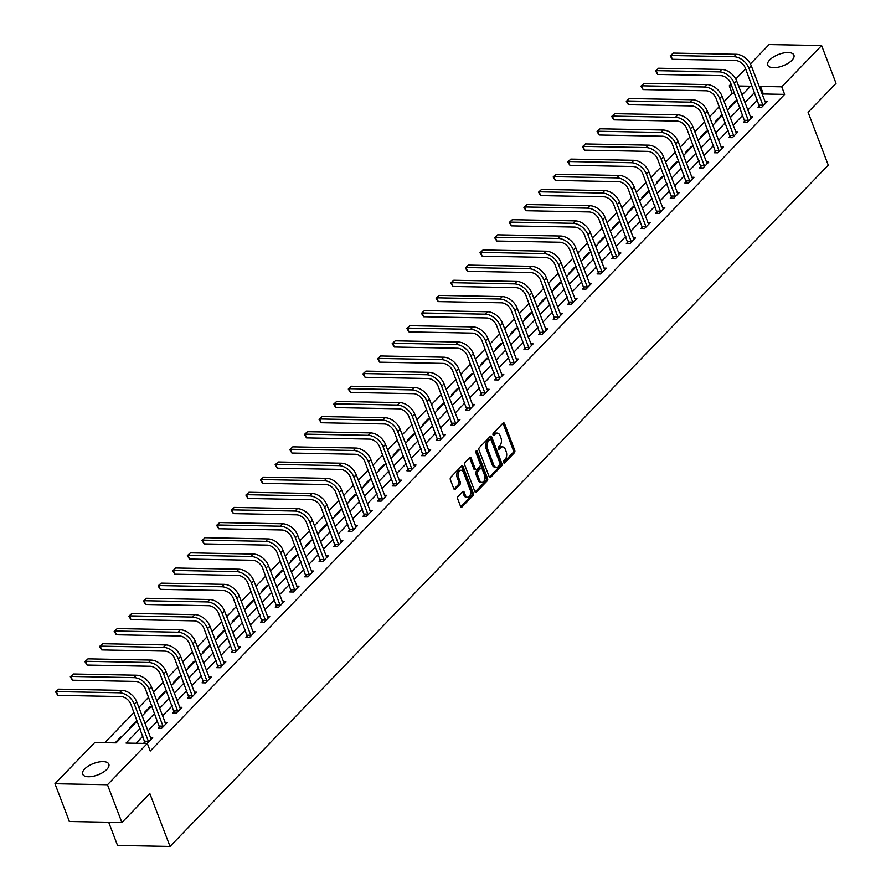 <?xml version="1.0" encoding="UTF-8"?>
<svg xmlns="http://www.w3.org/2000/svg" width="891" height="891" viewBox="0 0 891 891"><rect width="100%" height="100%" fill="white"/><g stroke="black" fill="none" stroke-linecap="round" stroke-linejoin="round"><path stroke-width="1.34" d="M503.56 462.507A1.236 0.757 91.1 0 0 504.607 462.875L514.385 452.751A1.76 1.08 91.1 0 0 514.742 450.323L504.551 423.626A1.76 1.08 91.1 0 0 503.66 422.813A1.76 1.08 91.1 0 0 503.059 423.091L493.28 433.215A1.236 0.757 91.1 0 0 494.071 435.298L495.34 433.984A5.647 3.453 91.1 0 1 497.256 433.093A5.647 3.453 91.1 0 1 500.096 435.677L500.942 437.904A5.647 3.453 91.1 0 1 499.806 445.7L498.548 447.015A1.236 0.757 91.1 0 0 499.339 449.086L500.597 447.772A5.647 3.453 91.1 0 1 502.524 446.881A5.647 3.453 91.1 0 1 505.364 449.476L506.211 451.704A5.647 3.453 91.1 0 1 505.074 459.489L503.805 460.803A1.236 0.757 91.1 0 0 503.56 462.507M84.69 768.955A14.011 6.092 159.1 0 1 98.522 762.05A14.011 6.092 159.1 0 1 108.847 764.177A14.011 6.092 159.1 0 1 106.82 769.39A14.011 6.092 159.1 0 1 92.987 776.295A14.011 6.092 159.1 0 1 82.663 774.168A14.011 6.092 159.1 0 1 84.69 768.955M769.757 59.886A14.011 6.092 159.1 0 1 783.579 52.981A14.011 6.092 159.1 0 1 793.914 55.108A14.011 6.092 159.1 0 1 791.887 60.321A14.011 6.092 159.1 0 1 778.055 67.226A14.011 6.092 159.1 0 1 767.73 65.099A14.011 6.092 159.1 0 1 769.757 59.886M458.052 496.476A1.76 1.08 91.1 0 0 457.696 498.904L460.558 506.4A1.76 1.08 91.1 0 0 461.449 507.202A1.76 1.08 91.1 0 0 462.05 506.923L472.909 495.686A1.76 1.08 91.1 0 0 473.266 493.246L463.075 466.55A1.76 1.08 91.1 0 0 462.184 465.748A1.76 1.08 91.1 0 0 461.583 466.026L450.723 477.264A1.76 1.08 91.1 0 0 450.367 479.703L453.82 488.747A1.76 1.08 91.1 0 0 454.711 489.56A1.76 1.08 91.1 0 0 455.312 489.282L459.956 484.47A1.76 1.08 91.1 0 0 460.313 482.031L458.598 477.543A4.711 2.896 91.1 0 1 458.564 472.709A4.711 2.896 91.1 0 1 461.148 470.281A4.711 2.896 91.1 0 1 463.52 472.442L470.236 490.017A4.711 2.896 91.1 0 1 470.27 494.85A4.711 2.896 91.1 0 1 467.675 497.289A4.711 2.896 91.1 0 1 465.314 495.118L464.189 492.188A1.76 1.08 91.1 0 0 463.309 491.375A1.76 1.08 91.1 0 0 462.707 491.665L458.052 496.476M750.4 63.918L769.111 44.55L821.613 45.564L836.036 83.331L808.081 112.266L828.274 165.147L170.036 846.45L149.844 793.569L121.889 822.504L107.466 784.726L54.964 783.712L94.825 742.459L116.108 742.871L137.247 720.986M821.613 45.564L781.752 86.817L760.468 86.416L759.522 87.396M140.11 728.493L126.043 743.061L147.327 743.473L150.211 751.024L784.637 94.379L781.752 86.817M147.327 743.473L107.466 784.726M489.192 476.763A1.76 1.08 91.1 0 0 490.083 477.576A1.76 1.08 91.1 0 0 490.674 477.298L501.544 466.049A1.76 1.08 91.1 0 0 501.9 463.61L491.698 436.913A1.76 1.08 91.1 0 0 490.818 436.111A1.76 1.08 91.1 0 0 490.217 436.39L479.347 447.627A1.76 1.08 91.1 0 0 479.002 450.066L489.192 476.763M487.221 480.862L476.362 492.11A1.76 1.08 91.1 0 1 475.761 492.389A1.76 1.08 91.1 0 1 474.881 491.576L464.679 464.89A1.76 1.08 91.1 0 1 465.035 462.451L469.691 457.64A1.76 1.08 91.1 0 1 470.281 457.361A1.76 1.08 91.1 0 1 471.172 458.163L475.304 468.989A1.76 1.08 91.1 0 0 476.195 469.802A1.76 1.08 91.1 0 0 476.796 469.524L479.881 466.327A1.76 1.08 91.1 0 0 480.227 463.899L475.928 452.628A1.236 0.757 91.1 0 1 477.22 451.291L487.577 478.434A1.76 1.08 91.1 0 1 487.221 480.862L485.807 480.839L475.07 491.955M108.68 822.248L117.534 845.436L170.036 846.45M784.637 94.379L763.353 93.967L762.406 94.947M757.528 99.981L747.772 110.094M742.905 115.128L733.137 125.23M728.27 130.275L718.502 140.377M713.635 145.422L703.879 155.524M699.012 160.558L689.244 170.671M684.377 175.705L674.61 185.807M669.742 190.852L659.975 200.954M655.108 205.999L645.351 216.101M640.484 221.135L630.717 231.248M625.85 236.282L616.082 246.384M611.215 251.429L601.447 261.531M596.58 266.576L586.824 276.678M581.957 281.712L572.189 291.825M567.322 296.859L557.554 306.972M552.687 312.006L542.931 322.108M538.053 327.153L528.296 337.255M523.429 342.3L513.662 352.402M508.794 357.436L499.027 367.549M494.16 372.583L484.403 382.685M479.525 387.73L469.769 397.832M464.902 402.877L455.134 412.978M450.267 418.013L440.499 428.125M435.632 433.16L425.876 443.261M420.998 448.307L411.241 458.408M406.374 463.454L396.606 473.555M391.739 478.59L381.972 488.702M377.105 493.737L367.348 503.849M362.481 508.884L352.713 518.985M347.846 524.031L338.079 534.132M333.212 539.178L323.444 549.279M318.577 554.313L308.821 564.426M303.954 569.46L294.186 579.562M289.319 584.607L279.551 594.709M274.684 599.754L264.917 609.856M260.049 614.89L250.293 625.003M245.426 630.037L235.658 640.139M230.791 645.184L221.024 655.286M216.157 660.331L206.4 670.433M201.522 675.467L191.765 685.58M186.898 690.614L177.131 700.727M172.264 705.761L162.496 715.863M157.629 720.908L147.873 731.01M142.994 736.055L136.045 743.25M759.566 105.739L758.041 107.31L761.593 107.377L767.218 101.552L764.912 101.507M744.932 120.875L743.406 122.457L746.959 122.524L752.583 116.699L750.278 116.654M730.297 136.022L728.782 137.604L732.324 137.671L737.948 131.846L735.643 131.801M715.673 151.169L714.148 152.751L717.689 152.818L723.325 146.993L721.019 146.948M701.039 166.316L699.513 167.887L703.066 167.954L708.69 162.129L706.385 162.084M686.404 181.463L684.878 183.034L688.431 183.101L694.056 177.276L691.75 177.231M671.769 196.599L670.255 198.181L673.796 198.248L679.421 192.423L677.115 192.378M657.146 211.746L655.62 213.328L659.162 213.394L664.797 207.57L662.492 207.525M642.511 226.893L640.985 228.464L644.538 228.541L650.163 222.717L647.857 222.672M627.877 242.04L626.351 243.611L629.904 243.677L635.528 237.852L633.223 237.808M613.242 257.176L611.727 258.758L615.269 258.824L620.904 252.999L618.588 252.955M598.618 272.323L597.093 273.905L600.634 273.971L606.27 268.146L603.964 268.102M583.984 287.47L582.458 289.04L586.011 289.118L591.635 283.293L589.33 283.249M569.349 302.617L567.834 304.187L571.376 304.254L577 298.429L574.695 298.385M554.714 317.753L553.2 319.334L556.741 319.401L562.377 313.576L560.06 313.532M540.091 332.9L538.565 334.481L542.118 334.548L547.742 328.723L545.437 328.679M525.456 348.047L523.93 349.628L527.483 349.695L533.108 343.87L530.802 343.826M510.821 363.194L509.307 364.764L512.848 364.831L518.473 359.006L516.167 358.962M496.198 378.341L494.672 379.911L498.214 379.978L503.849 374.153L501.533 374.109M481.563 393.477L480.037 395.058L483.59 395.125L489.215 389.3L486.909 389.256M466.929 408.624L465.403 410.205L468.956 410.272L474.58 404.447L472.275 404.403M452.294 423.771L450.779 425.341L454.321 425.408L459.945 419.594L457.64 419.55M437.67 438.918L436.145 440.488L439.686 440.555L445.322 434.73L443.005 434.685M423.036 454.054L421.51 455.635L425.063 455.702L430.687 449.877L428.382 449.832M408.401 469.201L406.875 470.782L410.428 470.849L416.052 465.024L413.747 464.979M393.766 484.348L392.252 485.918L395.793 485.996L401.418 480.171L399.112 480.126M379.143 499.495L377.617 501.065L381.159 501.132L386.794 495.307L384.489 495.262M364.508 514.63L362.982 516.212L366.535 516.279L372.16 510.454L369.854 510.409M349.873 529.777L348.348 531.359L351.9 531.426L357.525 525.601L355.219 525.556M335.239 544.924L333.724 546.495L337.266 546.573L342.89 540.748L340.585 540.703M320.615 560.071L319.089 561.642L322.631 561.709L328.267 555.884L325.961 555.839M305.981 575.218L304.455 576.789L308.008 576.856L313.632 571.031L311.327 570.986M291.346 590.354L289.82 591.936L293.373 592.003L298.997 586.178L296.692 586.133M276.711 605.501L275.196 607.083L278.738 607.15L284.374 601.325L282.057 601.28M262.088 620.648L260.562 622.219L264.104 622.286L269.739 616.472L267.434 616.427M247.453 635.795L245.927 637.366L249.48 637.433L255.104 631.608L252.799 631.563M232.818 650.931L231.304 652.513L234.845 652.58L240.47 646.755L238.164 646.71M218.184 666.078L216.669 667.66L220.211 667.727L225.846 661.902L223.53 661.857M203.56 681.225L202.034 682.796L205.587 682.874L211.212 677.049L208.906 677.004M188.925 696.372L187.4 697.943L190.952 698.009L196.577 692.184L194.271 692.14M174.291 711.508L172.776 713.09L176.318 713.156L181.942 707.331L179.637 707.287M159.667 726.655L158.141 728.237L161.683 728.303L167.319 722.478L165.002 722.434M145.033 741.802L143.507 743.372L147.06 743.45L152.684 737.625L150.379 737.581M734.607 93.41L732.135 93.366L724.127 101.641M719.26 106.686L709.503 116.788M704.625 121.833L694.869 131.935M690.002 136.969L680.234 147.082M675.367 152.116L665.599 162.218M660.732 167.263L650.976 177.365M646.109 182.41L636.341 192.512M631.474 197.546L621.706 207.659M616.839 212.693L607.072 222.806M602.205 227.84L592.448 237.942M587.581 242.987L577.813 253.089M572.946 258.123L563.179 268.236M558.312 273.27L548.544 283.383M543.677 288.417L533.921 298.518M529.054 303.564L519.286 313.665M514.419 318.711L504.651 328.812M499.784 333.847L490.028 343.959M485.15 348.994L475.393 359.095M470.526 364.141L460.758 374.242M455.891 379.288L446.124 389.389M441.257 394.423L431.5 404.536M426.622 409.57L416.865 419.672M411.998 424.717L402.231 434.819M397.364 439.864L387.596 449.966M382.729 455L372.973 465.113M368.094 470.147L358.338 480.26M353.471 485.294L343.703 495.396M338.836 500.441L329.069 510.543M324.201 515.588L314.445 525.69M309.578 530.724L299.81 540.837M294.943 545.871L285.176 555.973M280.309 561.018L270.541 571.12M265.674 576.165L255.917 586.267M251.05 591.301L241.283 601.414M236.416 606.448L226.648 616.55M221.781 621.595L212.013 631.697M207.146 636.742L197.39 646.844M192.523 651.878L182.755 661.991M177.888 667.025L168.121 677.138M163.253 682.172L153.497 692.274M148.619 697.319L138.862 707.421M133.995 712.466L104.826 742.649M743.417 93.577L741.457 93.544M736.289 100.961L735.287 100.939L729.662 106.764L730.665 106.786M721.654 116.108L720.663 116.086L715.028 121.911L716.03 121.933M707.031 131.244L706.028 131.233L700.404 137.058L701.395 137.069M692.396 146.391L691.394 146.369L685.769 152.194L686.772 152.216M677.761 161.538L676.759 161.516L671.135 167.341L672.137 167.363M663.127 176.685L662.136 176.663L656.5 182.488L657.502 182.51M648.503 191.821L647.501 191.81L641.876 197.635L642.868 197.646M633.869 206.968L632.866 206.946L627.242 212.771L628.244 212.793M619.234 222.115L618.231 222.093L612.607 227.918L613.609 227.94M604.599 237.262L603.608 237.24L597.972 243.065L598.975 243.087M589.976 252.398L588.973 252.387L583.349 258.212L584.34 258.223M575.341 267.545L574.339 267.534L568.714 273.348L569.717 273.37M560.706 282.692L559.715 282.67L554.079 288.495L555.082 288.517M546.083 297.839L545.08 297.817L539.445 303.642L540.447 303.664M531.448 312.986L530.446 312.964L524.821 318.789L525.824 318.811M516.813 328.122L515.811 328.111L510.187 333.936L511.189 333.947M502.179 343.269L501.188 343.247L495.552 349.072L496.554 349.094M487.555 358.416L486.553 358.394L480.928 364.219L481.92 364.241M472.921 373.563L471.918 373.541L466.294 379.366L467.296 379.388M458.286 388.699L457.283 388.688L451.659 394.513L452.661 394.524M443.651 403.846L442.66 403.823L437.024 409.648L438.027 409.671M429.028 418.993L428.025 418.97L422.401 424.795L423.392 424.818M414.393 434.14L413.391 434.117L407.766 439.942L408.769 439.965M399.758 449.276L398.756 449.264L393.131 455.089L394.134 455.101M385.124 464.423L384.132 464.411L378.497 470.225L379.499 470.248M370.5 479.57L369.498 479.547L363.873 485.372L364.865 485.395M355.865 494.717L354.863 494.694L349.239 500.519L350.241 500.542M341.231 509.864L340.228 509.841L334.604 515.666L335.606 515.689M326.596 524.999L325.605 524.988L319.969 530.813L320.972 530.824M311.973 540.146L310.97 540.124L305.346 545.949L306.337 545.971M297.338 555.293L296.335 555.271L290.711 561.096L291.713 561.118M282.703 570.44L281.701 570.418L276.076 576.243L277.079 576.265M268.068 585.576L267.077 585.565L261.442 591.39L262.444 591.401M253.445 600.723L252.443 600.701L246.818 606.526L247.809 606.548M238.81 615.87L237.808 615.848L232.183 621.673L233.186 621.695M224.176 631.017L223.184 630.995L217.549 636.82L218.551 636.842M209.552 646.153L208.55 646.142L202.925 651.967L203.916 651.978M194.917 661.3L193.915 661.278L188.291 667.103L189.293 667.125M180.283 676.447L179.28 676.425L173.656 682.25L174.658 682.272M165.648 691.594L164.657 691.572L159.021 697.397L160.024 697.419M151.024 706.741L150.022 706.719L144.398 712.544L145.389 712.566M136.39 721.877L135.387 721.866L129.763 727.691L130.765 727.702M121.755 737.024L120.753 737.002L115.128 742.827L116.131 742.849M121.889 822.504L69.387 821.491L54.964 783.712M732.135 93.366L729.25 85.803L731.01 83.988M735.766 79.054L745.644 68.841M742.025 95.025L750.534 86.215L738.572 85.993M731.723 85.859L729.25 85.803M142.114 715.952L151.882 705.85M156.749 700.805L166.517 690.703M171.384 685.658L181.14 675.556M186.007 670.522L195.775 660.409M200.642 655.375L210.41 645.262M215.277 640.228L225.044 630.126M229.911 625.081L239.668 614.979M244.535 609.945L254.303 599.832M259.17 594.798L268.937 584.685M273.804 579.651L283.561 569.549M288.439 564.504L298.195 554.402M303.063 549.357L312.83 539.255M317.697 534.221L327.465 524.108M332.332 519.074L342.088 508.973M346.967 503.927L356.723 493.826M361.59 488.78L371.358 478.679M376.225 473.644L385.992 463.532M390.859 458.497L400.616 448.396M405.494 443.35L415.251 433.249M420.118 428.203L429.885 418.102M434.752 413.068L444.52 402.955M449.387 397.921L459.143 387.808M464.011 382.774L473.778 372.672M478.645 367.627L488.413 357.525M493.28 352.48L503.047 342.378M507.915 337.344L517.671 327.231M522.538 322.197L532.306 312.095M537.173 307.05L546.94 296.948M551.807 291.903L561.575 281.801M566.442 276.767L576.199 266.654M581.066 261.62L590.833 251.518M595.7 246.473L605.468 236.371M610.335 231.326L620.091 221.224M624.97 216.19L634.726 206.077M639.593 201.043L649.361 190.93M654.228 185.896L663.995 175.794M668.863 170.749L678.619 160.647M683.497 155.602L693.254 145.5M698.121 140.466L707.888 130.353M712.755 125.319L722.523 115.217M727.39 110.172L737.147 100.07M754.644 92.43L744.887 102.532M740.02 107.577L730.252 117.679M725.385 122.724L715.618 132.826M710.751 137.86L700.994 147.973M696.127 153.007L686.36 163.109M681.492 168.154L671.725 178.256M666.858 183.301L657.09 193.403M652.223 198.437L642.467 208.55M637.6 213.584L627.832 223.686M622.965 228.731L613.197 238.833M608.33 243.878L598.563 253.98M593.696 259.014L583.939 269.127M579.072 274.161L569.304 284.274M564.437 289.308L554.67 299.409M549.803 304.455L540.046 314.556M535.168 319.591L525.412 329.703M520.544 334.738L510.777 344.85M505.91 349.885L496.142 359.986M491.275 365.032L481.519 375.133M476.64 380.179L466.884 390.28M462.017 395.314L452.249 405.427M447.382 410.461L437.615 420.563M432.748 425.608L422.991 435.71M418.113 440.755L408.356 450.857M403.489 455.891L393.722 466.004M388.855 471.038L379.087 481.151M374.22 486.185L364.464 496.287M359.596 501.332L349.829 511.434M344.962 516.468L335.194 526.581M330.327 531.615L320.56 541.728M315.692 546.762L305.936 556.864M301.069 561.909L291.301 572.011M286.434 577.056L276.667 587.158M271.8 592.192L262.032 602.305M257.165 607.339L247.408 617.441M242.541 622.486L232.774 632.588M227.907 637.633L218.139 647.735M213.272 652.769L203.516 662.882M198.637 667.916L188.881 678.018M184.014 683.063L174.246 693.165M169.379 698.21L159.612 708.312M154.744 713.346L144.988 723.459M763.353 93.967L760.468 86.416M735.287 100.939L735.576 101.697M720.663 116.086L720.953 116.844M706.028 131.233L706.318 131.979M691.394 146.369L691.683 147.126M676.759 161.516L677.049 162.273M662.136 176.663L662.425 177.42M647.501 191.81L647.79 192.556M632.866 206.946L633.156 207.703M618.231 222.093L618.521 222.85M603.608 237.24L603.898 237.997M588.973 252.387L589.263 253.144M574.339 267.534L574.628 268.28M559.715 282.67L559.994 283.427M545.08 297.817L545.37 298.574M530.446 312.964L530.735 313.721M515.811 328.111L516.101 328.857M501.188 343.247L501.466 344.004M486.553 358.394L486.842 359.151M471.918 373.541L472.208 374.298M457.283 388.688L457.573 389.434M442.66 403.823L442.95 404.581M428.025 418.97L428.315 419.728M413.391 434.117L413.68 434.875M398.756 449.264L399.045 450.022M384.132 464.411L384.422 465.158M369.498 479.547L369.787 480.305M354.863 494.694L355.153 495.452M340.228 509.841L340.518 510.599M325.605 524.988L325.894 525.735M310.97 540.124L311.26 540.882M296.335 555.271L296.625 556.029M281.701 570.418L281.99 571.176M267.077 585.565L267.367 586.311M252.443 600.701L252.732 601.458M237.808 615.848L238.097 616.605M223.184 630.995L223.463 631.752M208.55 646.142L208.839 646.899M193.915 661.278L194.205 662.035M179.28 676.425L179.57 677.182M164.657 691.572L164.935 692.329M150.022 706.719L150.312 707.476M135.387 721.866L135.677 722.612M120.753 737.002L121.042 737.759M502.524 446.881L501.11 446.859A5.647 3.453 91.1 0 0 499.183 447.75L500.597 447.772M498.281 448.685L499.183 447.75M497.256 433.093L495.841 433.059A5.647 3.453 91.1 0 0 493.915 433.962L495.34 433.984M493.013 434.886L493.915 433.962M503.549 462.474L512.971 452.728A1.76 1.08 91.1 0 0 513.316 450.289L503.125 423.593A1.76 1.08 91.1 0 0 502.936 423.225M489.382 477.13L500.118 466.015A1.76 1.08 91.1 0 0 500.475 463.587L490.284 436.891A1.76 1.08 91.1 0 0 490.095 436.512M499.74 465.024A1.236 0.757 91.1 0 0 499.985 463.32L491.041 439.887A1.236 0.757 91.1 0 0 489.994 439.508L488.658 440.889A5.647 3.453 91.1 0 0 487.522 448.685L493.647 464.701A5.647 3.453 91.1 0 0 496.476 467.296A5.647 3.453 91.1 0 0 498.403 466.405L499.74 465.024M489.404 439.497A1.236 0.757 91.1 0 0 488.58 439.486L489.994 439.508M496.476 467.296L495.062 467.274A5.647 3.453 91.1 0 1 492.222 464.679L486.107 448.663A5.647 3.453 91.1 0 1 487.243 440.867L488.58 439.486M476.195 469.802L474.769 469.78A1.76 1.08 91.1 0 1 473.889 468.967L469.757 458.141A1.76 1.08 91.1 0 0 469.557 457.762M475.883 451.481L486.163 478.4L487.577 478.434M479.592 480.227A4.711 2.896 91.1 0 0 481.964 482.399A4.711 2.896 91.1 0 0 484.559 479.959A4.711 2.896 91.1 0 0 484.526 475.126L482.154 468.933A1.76 1.08 91.1 0 0 481.274 468.131A1.76 1.08 91.1 0 0 480.672 468.41L477.587 471.595A1.76 1.08 91.1 0 0 477.231 474.034L479.592 480.227L478.177 480.204A4.711 2.896 91.1 0 0 480.55 482.365L481.964 482.399M481.274 468.131L479.848 468.098A1.76 1.08 91.1 0 0 479.247 468.376L480.672 468.41M478.177 480.204L475.816 474.012A1.76 1.08 91.1 0 1 476.173 471.573L479.247 468.376M485.807 480.839A1.76 1.08 91.1 0 0 486.163 478.4M467.675 497.289L466.26 497.256A4.711 2.896 91.1 0 1 463.888 495.095L462.774 492.166A1.76 1.08 91.1 0 0 462.574 491.787M461.148 470.281L459.734 470.259A4.711 2.896 91.1 0 0 457.139 472.687A4.711 2.896 91.1 0 0 457.183 477.52L458.598 477.543M454.009 489.126L458.542 484.437A1.76 1.08 91.1 0 0 458.887 482.009L457.183 477.52M460.747 506.767L471.495 495.652A1.76 1.08 91.1 0 0 471.84 493.224L461.649 466.528A1.76 1.08 91.1 0 0 461.46 466.149M765.692 103.133L751.28 65.834L748.941 68.262L763.108 105.806M759.733 107.343L745.388 68.184A8.977 5.925 -136 0 0 735.409 60.499L672.337 59.285L670.188 55.877L673.24 53.081L736.311 54.295A13.465 8.888 44 0 1 751.28 65.834M673.24 53.081L670.901 55.498L733.972 56.723A13.465 8.888 44 0 1 748.941 68.262M670.188 55.877L670.901 55.498L672.337 59.285M759.5 105.138L763.052 105.205M751.057 118.28L736.657 80.97L734.307 83.398L748.485 120.953M745.099 122.49L730.765 83.331A8.977 5.925 -136 0 0 720.786 75.646L657.714 74.421L655.564 71.013L658.616 68.217L721.688 69.442A13.465 8.888 44 0 1 736.657 80.97M658.616 68.217L656.266 70.645L719.338 71.87A13.465 8.888 44 0 1 734.307 83.398M655.564 71.013L656.266 70.645L657.714 74.421M744.865 120.285L748.418 120.352M736.434 133.416L722.022 96.117L719.672 98.545L733.85 136.089M730.464 137.637L716.13 98.478A8.977 5.925 -136 0 0 706.151 90.782L643.079 89.568L640.93 86.16L643.981 83.364L707.053 84.578A13.465 8.888 44 0 1 722.022 96.117M643.981 83.364L641.631 85.792L704.703 87.006A13.465 8.888 44 0 1 719.672 98.545M640.93 86.16L641.631 85.792L643.079 89.568M730.241 135.432L733.783 135.499M721.799 148.563L707.387 111.264L705.048 113.692L719.215 151.236M715.841 152.773L701.495 113.625A8.977 5.925 -136 0 0 691.516 105.929L628.445 104.715L626.295 101.307L629.347 98.511L692.418 99.725A13.465 8.888 44 0 1 707.387 111.264M629.347 98.511L627.008 100.939L690.08 102.153A13.465 8.888 44 0 1 705.048 113.692M626.295 101.307L627.008 100.939L628.445 104.715M715.607 150.568L719.16 150.646M707.164 163.71L692.753 126.411L690.414 128.839L704.581 166.383M701.206 167.92L686.861 128.772A8.977 5.925 -136 0 0 676.882 121.076L613.81 119.862L611.66 116.454L614.712 113.658L677.784 114.872A13.465 8.888 44 0 1 692.753 126.411M614.712 113.658L612.373 116.086L675.445 117.3A13.465 8.888 44 0 1 690.414 128.839M611.66 116.454L612.373 116.086L613.81 119.862M700.972 165.715L704.525 165.782M692.541 178.857L678.129 141.558L675.779 143.974L689.957 181.53M686.571 183.067L672.237 143.908A8.977 5.925 -136 0 0 662.258 136.223L599.186 134.998L597.037 131.59L600.088 128.794L663.16 130.019A13.465 8.888 44 0 1 678.129 141.558M600.088 128.794L597.738 131.222L660.81 132.447A13.465 8.888 44 0 1 675.779 143.974M597.037 131.59L597.738 131.222L599.186 134.998M686.348 180.862L689.89 180.929M677.906 193.993L663.494 156.693L661.144 159.121L675.322 196.666M671.937 198.214L657.603 159.055A8.977 5.925 -136 0 0 647.623 151.37L584.552 150.145L582.402 146.737L585.454 143.941L648.525 145.155A13.465 8.888 44 0 1 663.494 156.693M585.454 143.941L583.104 146.369L646.175 147.583A13.465 8.888 44 0 1 661.144 159.121M582.402 146.737L583.104 146.369L584.552 150.145M671.714 196.009L675.255 196.076M663.272 209.14L648.86 171.84L646.521 174.268L660.688 211.813M657.313 213.361L642.968 174.202A8.977 5.925 -136 0 0 632.989 166.506L569.917 165.292L567.767 161.884L570.819 159.088L633.891 160.302A13.465 8.888 44 0 1 648.86 171.84M570.819 159.088L568.48 161.516L631.552 162.73A13.465 8.888 44 0 1 646.521 174.268M567.767 161.884L568.48 161.516L569.917 165.292M657.079 211.145L660.632 211.223M648.637 224.287L634.225 186.987L631.886 189.415L646.053 226.96M642.678 228.497L628.333 189.349A8.977 5.925 -136 0 0 618.354 181.653L555.282 180.439L553.133 177.031L556.196 174.235L619.256 175.449A13.465 8.888 44 0 1 634.225 186.987M556.196 174.235L553.846 176.663L616.917 177.877A13.465 8.888 44 0 1 631.886 189.415M553.133 177.031L553.846 176.663L555.282 180.439M642.444 226.292L645.997 226.359M634.013 239.434L619.601 202.134L617.251 204.562L631.429 242.107M628.044 243.644L613.71 204.484A8.977 5.925 -136 0 0 603.73 196.8L540.659 195.586L538.509 192.178L541.561 189.371L604.633 190.596A13.465 8.888 44 0 1 619.601 202.134M541.561 189.371L539.211 191.799L602.283 193.024A13.465 8.888 44 0 1 617.251 204.562M538.509 192.178L539.211 191.799L540.659 195.586M627.821 241.439L631.363 241.506M619.379 254.581L604.967 217.27L602.617 219.698L616.795 257.254M613.409 258.791L599.075 219.631A8.977 5.925 -136 0 0 589.096 211.947L526.024 210.721L523.875 207.313L526.926 204.518L589.998 205.743A13.465 8.888 44 0 1 604.967 217.27M526.926 204.518L524.576 206.946L587.648 208.16A13.465 8.888 44 0 1 602.617 219.698M523.875 207.313L524.576 206.946L526.024 210.721M613.186 256.586L616.728 256.653M604.744 269.717L590.332 232.417L587.993 234.845L602.16 272.39M598.785 273.938L584.44 234.779A8.977 5.925 -136 0 0 574.461 227.082L511.389 225.869L509.24 222.46L512.292 219.665L575.363 220.879A13.465 8.888 44 0 1 590.332 232.417M512.292 219.665L509.953 222.093L573.024 223.307A13.465 8.888 44 0 1 587.993 234.845M509.24 222.46L509.953 222.093L511.389 225.869M598.552 271.733L602.104 271.8M590.109 284.864L575.709 247.564L573.358 249.992L587.525 287.537M584.151 289.074L569.806 249.925A8.977 5.925 -136 0 0 559.826 242.229L496.766 241.016L494.605 237.607L497.668 234.812L560.74 236.026A13.465 8.888 44 0 1 575.709 247.564M497.668 234.812L495.318 237.24L558.39 238.454A13.465 8.888 44 0 1 573.358 249.992M494.605 237.607L495.318 237.24L496.766 241.016M583.917 286.869L587.47 286.935M575.486 300.011L561.074 262.711L558.724 265.139L572.902 302.684M569.516 304.221L555.182 265.061A8.977 5.925 -136 0 0 545.203 257.376L482.131 256.163L479.982 252.754L483.033 249.959L546.105 251.173A13.465 8.888 44 0 1 561.074 262.711M483.033 249.959L480.683 252.376L543.755 253.601A13.465 8.888 44 0 1 558.724 265.139M479.982 252.754L480.683 252.376L482.131 256.163M569.293 302.016L572.835 302.082M560.851 315.158L546.439 277.847L544.1 280.275L558.267 317.831M554.881 319.368L540.547 280.208A8.977 5.925 -136 0 0 530.568 272.523L467.497 271.298L465.347 267.89L468.399 265.095L531.47 266.32A13.465 8.888 44 0 1 546.439 277.847M468.399 265.095L466.06 267.523L529.12 268.748A13.465 8.888 44 0 1 544.1 280.275M465.347 267.89L466.06 267.523L467.497 271.298M554.659 317.163L558.2 317.229M546.216 330.294L531.804 292.994L529.466 295.422L543.633 332.967M540.258 334.515L525.913 295.355A8.977 5.925 -136 0 0 515.934 287.659L452.862 286.445L450.712 283.037L453.764 280.242L516.836 281.456A13.465 8.888 44 0 1 531.804 292.994M453.764 280.242L451.425 282.67L514.497 283.884A13.465 8.888 44 0 1 529.466 295.422M450.712 283.037L451.425 282.67L452.862 286.445M540.024 332.31L543.577 332.376M531.582 345.441L517.181 308.141L514.831 310.569L528.998 348.114M525.623 349.651L511.289 310.502A8.977 5.925 -136 0 0 501.31 302.806L438.238 301.592L436.078 298.184L439.14 295.389L502.212 296.603A13.465 8.888 44 0 1 517.181 308.141M439.14 295.389L436.79 297.817L499.862 299.031A13.465 8.888 44 0 1 514.831 310.569M436.078 298.184L436.79 297.817L438.238 301.592M525.389 347.445L528.942 347.523M516.958 360.588L502.546 323.288L500.196 325.716L514.374 363.261M510.989 364.798L496.655 325.649A8.977 5.925 -136 0 0 486.675 317.953L423.604 316.739L421.454 313.331L424.506 310.536L487.577 311.75A13.465 8.888 44 0 1 502.546 323.288M424.506 310.536L422.156 312.964L485.227 314.178A13.465 8.888 44 0 1 500.196 325.716M421.454 313.331L422.156 312.964L423.604 316.739M510.766 362.592L514.307 362.659M502.324 375.735L487.912 338.435L485.573 340.852L499.74 378.408M496.365 379.945L482.02 340.785A8.977 5.925 -136 0 0 472.041 333.1L408.969 331.875L406.819 328.467L409.871 325.672L472.943 326.897A13.465 8.888 44 0 1 487.912 338.435M409.871 325.672L407.532 328.1L470.604 329.325A13.465 8.888 44 0 1 485.573 340.852M406.819 328.467L407.532 328.1L408.969 331.875M496.131 377.739L499.673 377.806M487.689 390.871L473.277 353.571L470.938 355.999L485.105 393.544M481.73 395.092L467.385 355.932A8.977 5.925 -136 0 0 457.406 348.236L394.334 347.022L392.185 343.614L395.236 340.819L458.308 342.033A13.465 8.888 44 0 1 473.277 353.571M395.236 340.819L392.898 343.247L455.969 344.461A13.465 8.888 44 0 1 470.938 355.999M392.185 343.614L392.898 343.247L394.334 347.022M481.496 392.886L485.049 392.953M473.054 406.018L458.653 368.718L456.303 371.146L470.481 408.691M467.096 410.239L452.762 371.079A8.977 5.925 -136 0 0 442.782 363.383L379.711 362.169L377.55 358.761L380.613 355.966L443.685 357.18A13.465 8.888 44 0 1 458.653 368.718M380.613 355.966L378.263 358.394L441.335 359.608A13.465 8.888 44 0 1 456.303 371.146M377.55 358.761L378.263 358.394L379.711 362.169M466.862 408.022L470.415 408.1M458.431 421.165L444.019 383.865L441.669 386.293L455.847 423.838M452.461 425.375L438.127 386.226A8.977 5.925 -136 0 0 428.148 378.53L365.076 377.316L362.927 373.908L365.978 371.113L429.05 372.327A13.465 8.888 44 0 1 444.019 383.865M365.978 371.113L363.628 373.541L426.7 374.755A13.465 8.888 44 0 1 441.669 386.293M362.927 373.908L363.628 373.541L365.076 377.316M452.238 423.169L455.78 423.236M443.796 436.312L429.384 399.012L427.045 401.44L441.212 438.985M437.837 440.522L423.492 401.362A8.977 5.925 -136 0 0 413.513 393.677L350.441 392.463L348.292 389.055L351.344 386.249L414.415 387.474A13.465 8.888 44 0 1 429.384 399.012M351.344 386.249L349.005 388.676L412.076 389.902A13.465 8.888 44 0 1 427.045 401.44M348.292 389.055L349.005 388.676L350.441 392.463M437.604 438.316L441.145 438.383M429.161 451.459L414.749 414.148L412.41 416.576L426.577 454.132M423.203 455.669L408.858 416.509A8.977 5.925 -136 0 0 398.878 408.824L335.807 407.599L333.657 404.191L336.709 401.395L399.781 402.621A13.465 8.888 44 0 1 414.749 414.148M336.709 401.395L334.37 403.823L397.442 405.037A13.465 8.888 44 0 1 412.41 416.576M333.657 404.191L334.37 403.823L335.807 407.599M422.969 453.463L426.522 453.53M414.527 466.594L400.126 429.295L397.776 431.723L411.954 469.267M408.568 470.816L394.234 431.656A8.977 5.925 -136 0 0 384.255 423.96L321.183 422.746L319.034 419.338L322.085 416.543L385.157 417.756A13.465 8.888 44 0 1 400.126 429.295M322.085 416.543L319.735 418.97L382.807 420.184A13.465 8.888 44 0 1 397.776 431.723M319.034 419.338L319.735 418.97L321.183 422.746M408.334 468.61L411.887 468.677M399.903 481.741L385.491 444.442L383.141 446.87L397.319 484.414M393.933 485.951L379.599 446.803A8.977 5.925 -136 0 0 369.62 439.107L306.549 437.893L304.399 434.485L307.451 431.69L370.522 432.903A13.465 8.888 44 0 1 385.491 444.442M307.451 431.69L305.101 434.117L368.172 435.331A13.465 8.888 44 0 1 383.141 446.87M304.399 434.485L305.101 434.117L306.549 437.893M393.711 483.746L397.252 483.813M385.268 496.888L370.856 459.589L368.518 462.017L382.685 499.561M379.31 501.098L364.965 461.939A8.977 5.925 -136 0 0 354.986 454.254L291.914 453.04L289.764 449.632L292.816 446.837L355.888 448.05A13.465 8.888 44 0 1 370.856 459.589M292.816 446.837L290.477 449.253L353.549 450.478A13.465 8.888 44 0 1 368.518 462.017M289.764 449.632L290.477 449.253L291.914 453.04M379.076 498.893L382.629 498.96M370.634 512.035L356.222 474.725L353.883 477.153L368.05 514.708M364.675 516.245L350.33 477.086A8.977 5.925 -136 0 0 340.351 469.401L277.279 468.176L275.13 464.768L278.181 461.972L341.253 463.197A13.465 8.888 44 0 1 356.222 474.725M278.181 461.972L275.842 464.4L338.914 465.625A13.465 8.888 44 0 1 353.883 477.153M275.13 464.768L275.842 464.4L277.279 468.176M364.441 514.04L367.994 514.107M356.01 527.171L341.598 489.872L339.248 492.3L353.426 529.844M350.04 531.392L335.707 492.233A8.977 5.925 -136 0 0 325.727 484.537L262.656 483.323L260.506 479.915L263.558 477.119L326.629 478.333A13.465 8.888 44 0 1 341.598 489.872M263.558 477.119L261.208 479.547L324.279 480.761A13.465 8.888 44 0 1 339.248 492.3M260.506 479.915L261.208 479.547L262.656 483.323M349.818 529.187L353.359 529.254M341.376 542.318L326.964 505.019L324.614 507.447L338.792 544.991M335.406 546.528L321.072 507.38A8.977 5.925 -136 0 0 311.093 499.684L248.021 498.47L245.871 495.062L248.923 492.266L311.995 493.48A13.465 8.888 44 0 1 326.964 505.019M248.923 492.266L246.573 494.694L309.645 495.908A13.465 8.888 44 0 1 324.614 507.447M245.871 495.062L246.573 494.694L248.021 498.47M335.183 544.323L338.725 544.401M326.741 557.465L312.329 520.166L309.99 522.594L324.157 560.138M320.782 561.675L306.437 522.527A8.977 5.925 -136 0 0 296.458 514.831L233.386 513.617L231.237 510.209L234.288 507.413L297.36 508.627A13.465 8.888 44 0 1 312.329 520.166M234.288 507.413L231.95 509.841L295.021 511.055A13.465 8.888 44 0 1 309.99 522.594M231.237 510.209L231.95 509.841L233.386 513.617M320.548 559.47L324.101 559.537M312.106 572.612L297.694 535.313L295.355 537.73L309.522 575.285M306.148 576.822L291.803 537.663A8.977 5.925 -136 0 0 281.823 529.978L218.752 528.753L216.602 525.345L219.665 522.549L282.725 523.774A13.465 8.888 44 0 1 297.694 535.313M219.665 522.549L217.315 524.977L280.387 526.202A13.465 8.888 44 0 1 295.355 537.73M216.602 525.345L217.315 524.977L218.752 528.753M305.914 574.617L309.467 574.684M297.483 587.748L283.071 550.449L280.721 552.877L294.899 590.421M291.513 591.969L277.179 552.81A8.977 5.925 -136 0 0 267.2 545.114L204.128 543.9L201.979 540.492L205.03 537.696L268.102 538.91A13.465 8.888 44 0 1 283.071 550.449M205.03 537.696L202.68 540.124L265.752 541.338A13.465 8.888 44 0 1 280.721 552.877M201.979 540.492L202.68 540.124L204.128 543.9M291.29 589.764L294.832 589.831M282.848 602.895L268.436 565.596L266.086 568.024L280.264 605.568M276.878 607.116L262.544 567.957A8.977 5.925 -136 0 0 252.565 560.261L189.493 559.047L187.344 555.639L190.396 552.843L253.467 554.057A13.465 8.888 44 0 1 268.436 565.596M190.396 552.843L188.046 555.271L251.117 556.485A13.465 8.888 44 0 1 266.086 568.024M187.344 555.639L188.046 555.271L189.493 559.047M276.656 604.9L280.197 604.978M268.213 618.042L253.801 580.743L251.462 583.171L265.629 620.715M262.255 622.252L247.91 583.104A8.977 5.925 -136 0 0 237.93 575.408L174.859 574.194L172.709 570.786L175.761 567.99L238.833 569.204A13.465 8.888 44 0 1 253.801 580.743M175.761 567.99L173.422 570.418L236.494 571.632A13.465 8.888 44 0 1 251.462 583.171M172.709 570.786L173.422 570.418L174.859 574.194M262.021 620.047L265.574 620.114M253.579 633.189L239.178 595.89L236.828 598.318L250.995 635.862M247.62 637.399L233.275 598.24A8.977 5.925 -136 0 0 223.296 590.555L160.235 589.341L158.075 585.933L161.137 583.126L224.209 584.351A13.465 8.888 44 0 1 239.178 595.89M161.137 583.126L158.787 585.554L221.859 586.779A13.465 8.888 44 0 1 236.828 598.318M158.075 585.933L158.787 585.554L160.235 589.341M247.386 635.194L250.939 635.261M238.955 648.336L224.543 611.026L222.193 613.453L236.371 651.009M232.985 652.546L218.651 613.387A8.977 5.925 -136 0 0 208.672 605.702L145.601 604.477L143.451 601.069L146.503 598.273L209.574 599.498A13.465 8.888 44 0 1 224.543 611.026M146.503 598.273L144.153 600.701L207.224 601.915A13.465 8.888 44 0 1 222.193 613.453M143.451 601.069L144.153 600.701L145.601 604.477M232.763 650.341L236.304 650.408M224.32 663.472L209.908 626.173L207.57 628.601L221.736 666.145M218.351 667.693L204.017 628.534A8.977 5.925 -136 0 0 194.038 620.838L130.966 619.624L128.816 616.216L131.868 613.42L194.94 614.634A13.465 8.888 44 0 1 209.908 626.173M131.868 613.42L129.529 615.848L192.59 617.062A13.465 8.888 44 0 1 207.57 628.601M128.816 616.216L129.529 615.848L130.966 619.624M218.128 665.488L221.67 665.555M209.686 678.619L195.274 641.32L192.935 643.748L207.102 681.292M203.727 682.829L189.382 643.681A8.977 5.925 -136 0 0 179.403 635.985L116.331 634.771L114.182 631.363L117.233 628.567L180.305 629.781A13.465 8.888 44 0 1 195.274 641.32M117.233 628.567L114.894 630.995L177.966 632.209A13.465 8.888 44 0 1 192.935 643.748M114.182 631.363L114.894 630.995L116.331 634.771M203.493 680.624L207.046 680.691M195.051 693.766L180.65 656.467L178.3 658.894L192.467 696.439M189.092 697.976L174.759 658.817A8.977 5.925 -136 0 0 164.779 651.132L101.708 649.918L99.547 646.51L102.61 643.714L165.681 644.928A13.465 8.888 44 0 1 180.65 656.467M102.61 643.714L100.26 646.131L163.331 647.356A13.465 8.888 44 0 1 178.3 658.894M99.547 646.51L100.26 646.131L101.708 649.918M188.859 695.771L192.411 695.838M180.428 708.913L166.016 671.602L163.666 674.03L177.844 711.586M174.458 713.123L160.124 673.964A8.977 5.925 -136 0 0 150.145 666.279L87.073 665.054L84.923 661.645L87.975 658.85L151.047 660.075A13.465 8.888 44 0 1 166.016 671.602M87.975 658.85L85.625 661.278L148.697 662.492A13.465 8.888 44 0 1 163.666 674.03M84.923 661.645L85.625 661.278L87.073 665.054M174.235 710.918L177.777 710.985M165.793 724.049L151.381 686.749L149.042 689.177L163.209 726.722M159.834 728.27L145.489 689.111A8.977 5.925 -136 0 0 135.51 681.415L72.438 680.201L70.289 676.792L73.34 673.997L136.412 675.211A13.465 8.888 44 0 1 151.381 686.749M73.34 673.997L71.002 676.425L134.073 677.639A13.465 8.888 44 0 1 149.042 689.177M70.289 676.792L71.002 676.425L72.438 680.201M159.6 726.065L163.142 726.132M151.158 739.196L136.746 701.896L134.407 704.324L148.574 741.869M145.2 743.406L130.854 704.258A8.977 5.925 -136 0 0 120.875 696.562L57.804 695.348L55.654 691.939L58.706 689.144L121.777 690.358A13.465 8.888 44 0 1 136.746 701.896M58.706 689.144L56.367 691.572L119.439 692.786A13.465 8.888 44 0 1 134.407 704.324M55.654 691.939L56.367 691.572L57.804 695.348M144.966 741.201L148.519 741.279M503.771 462.863L504.607 462.875M493.235 435.276L494.071 435.298M498.503 449.075L499.339 449.086M503.125 423.593L504.551 423.626M513.316 450.289L514.742 450.323M512.971 452.728L514.385 452.751M490.284 436.891L491.698 436.913M500.475 463.587L501.9 463.61M500.118 466.015L501.544 466.049M489.493 477.264L490.674 477.298M487.243 440.867L488.658 440.889M486.107 448.663L487.522 448.685M492.222 464.679L493.647 464.701M475.17 492.088L476.362 492.11M469.757 458.141L471.172 458.163M473.889 468.967L475.304 468.989M475.95 451.269L477.22 451.291M476.173 471.573L477.587 471.595M475.816 474.012L477.231 474.034M462.774 492.166L464.189 492.188M463.888 495.095L465.314 495.118M458.887 482.009L460.313 482.031M458.542 484.437L459.956 484.47M454.12 489.259L455.312 489.282M461.649 466.528L463.075 466.55M471.84 493.224L473.266 493.246M471.495 495.652L472.909 495.686M460.859 506.901L462.05 506.923M736.311 54.295L733.972 56.723M721.688 69.442L719.338 71.87M707.053 84.578L704.703 87.006M692.418 99.725L690.08 102.153M677.784 114.872L675.445 117.3M663.16 130.019L660.81 132.447M648.525 145.155L646.175 147.583M633.891 160.302L631.552 162.73M619.256 175.449L616.917 177.877M604.633 190.596L602.283 193.024M589.998 205.743L587.648 208.16M575.363 220.879L573.024 223.307M560.74 236.026L558.39 238.454M546.105 251.173L543.755 253.601M531.47 266.32L529.12 268.748M516.836 281.456L514.497 283.884M502.212 296.603L499.862 299.031M487.577 311.75L485.227 314.178M472.943 326.897L470.604 329.325M458.308 342.033L455.969 344.461M443.685 357.18L441.335 359.608M429.05 372.327L426.7 374.755M414.415 387.474L412.076 389.902M399.781 402.621L397.442 405.037M385.157 417.756L382.807 420.184M370.522 432.903L368.172 435.331M355.888 448.05L353.549 450.478M341.253 463.197L338.914 465.625M326.629 478.333L324.279 480.761M311.995 493.48L309.645 495.908M297.36 508.627L295.021 511.055M282.725 523.774L280.387 526.202M268.102 538.91L265.752 541.338M253.467 554.057L251.117 556.485M238.833 569.204L236.494 571.632M224.209 584.351L221.859 586.779M209.574 599.498L207.224 601.915M194.94 614.634L192.59 617.062M180.305 629.781L177.966 632.209M165.681 644.928L163.331 647.356M151.047 660.075L148.697 662.492M136.412 675.211L134.073 677.639M121.777 690.358L119.439 692.786M488.992 439.285L490.418 439.319"/></g></svg>
